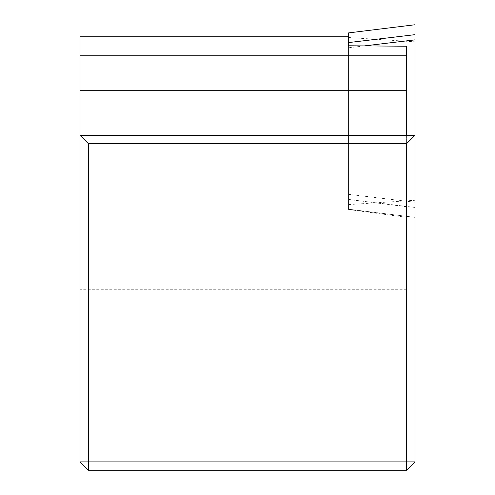 <?xml version="1.0" encoding="UTF-8"?>
<svg xmlns="http://www.w3.org/2000/svg" width="495" height="495" viewBox="0 0 495 495"><rect width="100%" height="100%" fill="white"/><g stroke="black" fill="none" stroke-linecap="round" stroke-linejoin="round"><path stroke-width="0.37" stroke-dasharray="2.48 1.86" d="M80.023 36.797L80.023 461.878L88.395 470.25L406.605 470.25L406.605 46.233M406.605 470.25L406.605 135.296L414.977 135.296L414.977 461.878L406.605 470.25M406.605 206.78L348.542 199.398L348.542 36.785L348.542 209.503L406.605 217.336M406.605 135.296L80.023 135.296M348.542 199.398L348.542 209.503M414.977 135.296L414.977 24.762M364.301 45.905L348.542 47.786L348.542 209.206L348.542 199.522L414.977 207.442M414.977 202.251L348.542 194.325L348.542 32.911M348.542 194.325L348.542 199.522M348.542 47.786L348.542 45.781M348.542 53.868L80.023 53.868M406.605 289.284L80.023 289.284M406.605 314.016L80.023 314.016M348.542 204.602L414.977 200.277M414.977 217.361L348.542 209.206L414.977 217.342M348.542 37.509L414.977 41.834"/><path stroke-width="0.74" d="M348.542 32.905L414.977 24.75L348.542 32.905L348.542 45.781L406.605 46.233L406.605 55.817L80.023 55.817L80.023 36.785L348.542 36.785L80.023 36.797M88.395 143.668L88.395 461.878L406.605 461.878L406.605 143.668L88.395 143.668L80.023 135.296L414.977 135.296L414.977 461.878L406.605 470.25L88.395 470.25L80.023 461.878L80.023 90.696L406.605 90.696L406.605 55.817M406.605 90.696L406.605 135.296M80.023 90.696L80.023 55.817M414.977 461.878L406.605 461.878L406.605 470.25M414.977 24.762L414.977 135.296L406.605 143.668M88.395 470.25L88.395 461.878L80.023 461.878M348.542 42.589L414.977 34.662M414.977 39.86L364.301 45.905"/></g></svg>
